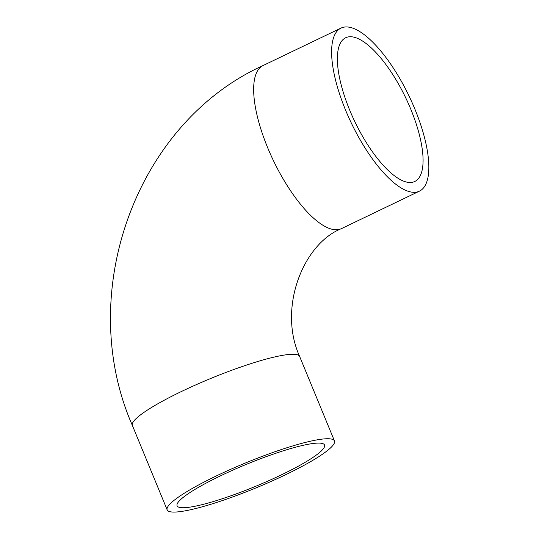 <?xml version="1.0" encoding="UTF-8"?>
<svg xmlns="http://www.w3.org/2000/svg" width="539" height="539" viewBox="0 0 539 539"><rect width="100%" height="100%" fill="white"/><g stroke="black" fill="none" stroke-linecap="round" stroke-linejoin="round"><path stroke-width="0.81" d="M350.182 36.726A79.745 28.089 -115.7 0 1 408.232 103.259A79.745 28.089 -115.7 0 1 414.76 181.502A79.745 28.089 -115.7 0 1 354.905 121.787A79.745 28.089 -115.7 0 1 345.688 37.743A79.745 28.089 -115.7 0 1 350.182 36.726M183.55 507.731A79.745 11.925 -22.4 0 1 177.088 505.798A79.745 11.925 -22.4 0 1 246.276 464.389A79.745 11.925 -22.4 0 1 324.545 445.025A79.745 11.925 -22.4 0 1 268.638 480.748A79.745 11.925 -22.4 0 1 183.55 507.731M414.316 192.322A90.471 31.868 64.3 0 0 419.403 191.17A90.471 31.868 64.3 0 0 408.953 95.821A90.471 31.868 64.3 0 0 341.046 28.075A90.471 31.868 64.3 0 0 348.45 116.842A90.471 31.868 64.3 0 0 414.316 192.322M327.139 438.746A90.471 13.529 -22.4 0 1 334.463 440.936A90.471 13.529 -22.4 0 1 255.971 487.916A90.471 13.529 -22.4 0 1 167.171 509.887A90.471 13.529 -22.4 0 1 230.598 469.354A90.471 13.529 -22.4 0 1 327.139 438.746M341.046 28.075L263.093 65.529A90.471 31.868 64.3 0 0 270.497 154.295A90.471 31.868 64.3 0 0 336.356 229.782A90.471 31.868 64.3 0 0 341.45 228.624L419.403 191.17M263.093 65.529C135.107 123.579 74.766 294.227 132.358 425.412A90.471 13.529 -22.4 0 1 195.778 384.88A90.471 13.529 -22.4 0 1 292.32 354.271A90.471 13.529 -22.4 0 1 299.644 356.461C277.598 307.971 303.329 243.689 341.45 228.624M334.463 440.936L299.644 356.461M167.171 509.887L132.358 425.412"/></g></svg>
